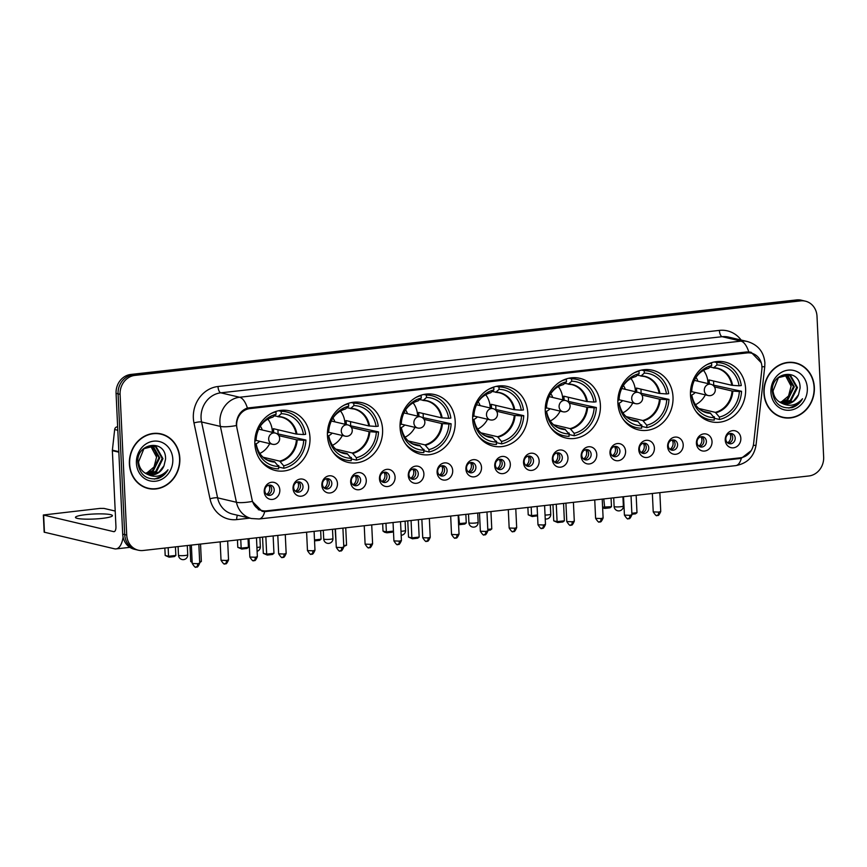 <?xml version="1.0" encoding="UTF-8"?>
<svg xmlns="http://www.w3.org/2000/svg" width="867" height="867" viewBox="0 0 867 867"><rect width="100%" height="100%" fill="white"/><g stroke="black" fill="none" stroke-linecap="round" stroke-linejoin="round"><path stroke-width="1.3" d="M545.267 411.24A30.648 27.419 103.2 0 0 565.815 437.987A30.648 27.419 103.2 0 0 600.398 405.073A30.648 27.419 103.2 0 0 579.86 378.326A30.648 27.419 103.2 0 0 545.267 411.24M327.455 435.624A30.648 27.419 103.2 0 0 348.003 462.371A30.648 27.419 103.2 0 0 382.585 429.458A30.648 27.419 103.2 0 0 362.038 402.711A30.648 27.419 103.2 0 0 327.455 435.624M400.066 427.496A30.648 27.419 103.2 0 0 420.603 454.243A30.648 27.419 103.2 0 0 455.197 421.329A30.648 27.419 103.2 0 0 434.649 394.583A30.648 27.419 103.2 0 0 400.066 427.496M472.667 419.368A30.648 27.419 103.2 0 0 493.215 446.115A30.648 27.419 103.2 0 0 527.797 413.201A30.648 27.419 103.2 0 0 507.249 386.454A30.648 27.419 103.2 0 0 472.667 419.368M617.878 403.122A30.648 27.419 103.2 0 0 638.426 429.859A30.648 27.419 103.2 0 0 673.009 396.945A30.648 27.419 103.2 0 0 652.461 370.198A30.648 27.419 103.2 0 0 617.878 403.122M690.479 394.994A30.648 27.419 103.2 0 0 711.027 421.73A30.648 27.419 103.2 0 0 745.609 388.817A30.648 27.419 103.2 0 0 725.061 362.081A30.648 27.419 103.2 0 0 690.479 394.994M254.855 443.752A30.648 27.419 103.2 0 0 275.403 470.499A30.648 27.419 103.2 0 0 309.985 437.586A30.648 27.419 103.2 0 0 289.437 410.839A30.648 27.419 103.2 0 0 254.855 443.752M308.641 486.745A8.67 7.76 -76.8 0 1 301.239 496.195A8.67 7.76 -76.8 0 1 293.035 488.489A8.67 7.76 -76.8 0 1 300.437 479.028A8.67 7.76 -76.8 0 1 308.641 486.745M293.642 487.547A5.202 4.66 103.2 0 0 297.132 492.088A5.202 4.66 103.2 0 0 303.006 486.495A5.202 4.66 103.2 0 0 299.516 481.954A5.202 4.66 103.2 0 0 293.642 487.547M337.458 483.515A8.67 7.76 -76.8 0 1 330.056 492.976A8.67 7.76 -76.8 0 1 321.852 485.26A8.67 7.76 -76.8 0 1 329.243 475.81A8.67 7.76 -76.8 0 1 337.458 483.515M322.459 484.317A5.202 4.66 103.2 0 0 325.949 488.858A5.202 4.66 103.2 0 0 331.823 483.277A5.202 4.66 103.2 0 0 328.333 478.736A5.202 4.66 103.2 0 0 322.459 484.317M366.264 480.285A8.67 7.76 -76.8 0 1 358.873 489.747A8.67 7.76 -76.8 0 1 350.658 482.041A8.67 7.76 -76.8 0 1 358.06 472.58A8.67 7.76 -76.8 0 1 366.264 480.285M351.276 481.098A5.202 4.66 103.2 0 0 354.766 485.639A5.202 4.66 103.2 0 0 360.639 480.047A5.202 4.66 103.2 0 0 357.15 475.506A5.202 4.66 103.2 0 0 351.276 481.098M395.081 477.067A8.67 7.76 -76.8 0 1 387.679 486.517A8.67 7.76 -76.8 0 1 379.475 478.812A8.67 7.76 -76.8 0 1 386.877 469.35A8.67 7.76 -76.8 0 1 395.081 477.067M380.082 477.869A5.202 4.66 103.2 0 0 383.572 482.41A5.202 4.66 103.2 0 0 389.446 476.828A5.202 4.66 103.2 0 0 385.956 472.277A5.202 4.66 103.2 0 0 380.082 477.869M423.898 473.837A8.67 7.76 -76.8 0 1 416.496 483.298A8.67 7.76 -76.8 0 1 408.292 475.582A8.67 7.76 -76.8 0 1 415.683 466.132A8.67 7.76 -76.8 0 1 423.898 473.837M408.899 474.65A5.202 4.66 103.2 0 0 412.389 479.191A5.202 4.66 103.2 0 0 418.262 473.599A5.202 4.66 103.2 0 0 414.773 469.058A5.202 4.66 103.2 0 0 408.899 474.65M452.704 470.618A8.67 7.76 -76.8 0 1 445.313 480.069A8.67 7.76 -76.8 0 1 437.098 472.363A8.67 7.76 -76.8 0 1 444.5 462.902A8.67 7.76 -76.8 0 1 452.704 470.618M437.716 471.42A5.202 4.66 103.2 0 0 441.205 475.961A5.202 4.66 103.2 0 0 447.079 470.369A5.202 4.66 103.2 0 0 443.59 465.828A5.202 4.66 103.2 0 0 437.716 471.42M481.521 467.389A8.67 7.76 -76.8 0 1 474.119 476.85A8.67 7.76 -76.8 0 1 465.915 469.134A8.67 7.76 -76.8 0 1 473.317 459.683A8.67 7.76 -76.8 0 1 481.521 467.389M466.522 468.191A5.202 4.66 103.2 0 0 470.012 472.732A5.202 4.66 103.2 0 0 475.885 467.15A5.202 4.66 103.2 0 0 472.396 462.61A5.202 4.66 103.2 0 0 466.522 468.191M510.327 464.159A8.67 7.76 -76.8 0 1 502.936 473.62A8.67 7.76 -76.8 0 1 494.732 465.915A8.67 7.76 -76.8 0 1 502.123 456.454A8.67 7.76 -76.8 0 1 510.327 464.159M495.339 464.972A5.202 4.66 103.2 0 0 498.828 469.513A5.202 4.66 103.2 0 0 504.702 463.921A5.202 4.66 103.2 0 0 501.213 459.38A5.202 4.66 103.2 0 0 495.339 464.972M539.144 460.941A8.67 7.76 -76.8 0 1 531.753 470.391A8.67 7.76 -76.8 0 1 523.538 462.685A8.67 7.76 -76.8 0 1 530.94 453.224A8.67 7.76 -76.8 0 1 539.144 460.941M524.156 461.743A5.202 4.66 103.2 0 0 527.645 466.283A5.202 4.66 103.2 0 0 533.508 460.702A5.202 4.66 103.2 0 0 530.03 456.161A5.202 4.66 103.2 0 0 524.156 461.743M567.961 457.711A8.67 7.76 -76.8 0 1 560.559 467.172A8.67 7.76 -76.8 0 1 552.355 459.456A8.67 7.76 -76.8 0 1 559.757 450.006A8.67 7.76 -76.8 0 1 567.961 457.711M552.962 458.524A5.202 4.66 103.2 0 0 556.451 463.065A5.202 4.66 103.2 0 0 562.325 457.473A5.202 4.66 103.2 0 0 558.836 452.932A5.202 4.66 103.2 0 0 552.962 458.524M596.767 454.492A8.67 7.76 -76.8 0 1 589.376 463.943A8.67 7.76 -76.8 0 1 581.172 456.237A8.67 7.76 -76.8 0 1 588.563 446.776A8.67 7.76 -76.8 0 1 596.767 454.492M581.779 455.294A5.202 4.66 103.2 0 0 585.268 459.835A5.202 4.66 103.2 0 0 591.142 454.243A5.202 4.66 103.2 0 0 587.653 449.702A5.202 4.66 103.2 0 0 581.779 455.294M625.584 451.263A8.67 7.76 -76.8 0 1 618.193 460.724A8.67 7.76 -76.8 0 1 609.978 453.007A8.67 7.76 -76.8 0 1 617.38 443.557A8.67 7.76 -76.8 0 1 625.584 451.263M610.596 452.065A5.202 4.66 103.2 0 0 614.085 456.616A5.202 4.66 103.2 0 0 619.948 451.024A5.202 4.66 103.2 0 0 616.47 446.483A5.202 4.66 103.2 0 0 610.596 452.065M654.401 448.033A8.67 7.76 -76.8 0 1 646.999 457.494A8.67 7.76 -76.8 0 1 638.795 449.789A8.67 7.76 -76.8 0 1 646.197 440.328A8.67 7.76 -76.8 0 1 654.401 448.033M639.402 448.846A5.202 4.66 103.2 0 0 642.891 453.387A5.202 4.66 103.2 0 0 648.765 447.795A5.202 4.66 103.2 0 0 645.276 443.254A5.202 4.66 103.2 0 0 639.402 448.846M683.207 444.814A8.67 7.76 -76.8 0 1 675.816 454.265A8.67 7.76 -76.8 0 1 667.612 446.559A8.67 7.76 -76.8 0 1 675.003 437.098A8.67 7.76 -76.8 0 1 683.207 444.814M668.219 445.616A5.202 4.66 103.2 0 0 671.708 450.157A5.202 4.66 103.2 0 0 677.582 444.576A5.202 4.66 103.2 0 0 674.092 440.035A5.202 4.66 103.2 0 0 668.219 445.616M712.024 441.585A8.67 7.76 -76.8 0 1 704.633 451.046A8.67 7.76 -76.8 0 1 696.418 443.33A8.67 7.76 -76.8 0 1 703.82 433.879A8.67 7.76 -76.8 0 1 712.024 441.585M697.035 442.398A5.202 4.66 103.2 0 0 700.525 446.938A5.202 4.66 103.2 0 0 706.388 441.346A5.202 4.66 103.2 0 0 702.909 436.805A5.202 4.66 103.2 0 0 697.035 442.398M740.841 438.366A8.67 7.76 -76.8 0 1 733.439 447.816A8.67 7.76 -76.8 0 1 725.235 440.111A8.67 7.76 -76.8 0 1 732.637 430.65A8.67 7.76 -76.8 0 1 740.841 438.366M725.842 439.168A5.202 4.66 103.2 0 0 729.331 443.709A5.202 4.66 103.2 0 0 735.205 438.117A5.202 4.66 103.2 0 0 731.715 433.576A5.202 4.66 103.2 0 0 725.842 439.168M279.824 489.963A8.67 7.76 -76.8 0 1 272.433 499.425A8.67 7.76 -76.8 0 1 264.229 491.708A8.67 7.76 -76.8 0 1 271.62 482.258A8.67 7.76 -76.8 0 1 279.824 489.963M264.836 490.776A5.202 4.66 103.2 0 0 268.326 495.317A5.202 4.66 103.2 0 0 274.2 489.725A5.202 4.66 103.2 0 0 270.71 485.184A5.202 4.66 103.2 0 0 264.836 490.776M298.215 481.857A5.202 4.66 -76.8 0 1 300.491 485.91A5.202 4.66 -76.8 0 1 295.929 491.6M327.032 478.638A5.202 4.66 -76.8 0 1 329.308 482.681A5.202 4.66 -76.8 0 1 324.735 488.37M355.838 475.409A5.202 4.66 -76.8 0 1 358.125 479.462A5.202 4.66 -76.8 0 1 353.552 485.141M384.655 472.19A5.202 4.66 -76.8 0 1 386.931 476.232A5.202 4.66 -76.8 0 1 382.369 481.922M413.472 468.96A5.202 4.66 -76.8 0 1 415.748 473.003A5.202 4.66 -76.8 0 1 411.175 478.692M442.278 465.731A5.202 4.66 -76.8 0 1 444.565 469.784A5.202 4.66 -76.8 0 1 439.992 475.474M471.095 462.512A5.202 4.66 -76.8 0 1 473.371 466.554A5.202 4.66 -76.8 0 1 468.809 472.244M499.912 459.282A5.202 4.66 -76.8 0 1 502.188 463.336A5.202 4.66 -76.8 0 1 497.615 469.014M528.718 456.064A5.202 4.66 -76.8 0 1 531.005 460.106A5.202 4.66 -76.8 0 1 526.432 465.796M557.535 452.834A5.202 4.66 -76.8 0 1 559.811 456.876A5.202 4.66 -76.8 0 1 555.248 462.566M586.352 449.605A5.202 4.66 -76.8 0 1 588.628 453.658A5.202 4.66 -76.8 0 1 584.055 459.347M615.158 446.386A5.202 4.66 -76.8 0 1 617.445 450.428A5.202 4.66 -76.8 0 1 612.871 456.118M643.975 443.156A5.202 4.66 -76.8 0 1 646.251 447.209A5.202 4.66 -76.8 0 1 641.688 452.888M672.792 439.937A5.202 4.66 -76.8 0 1 675.068 443.98A5.202 4.66 -76.8 0 1 670.494 449.67M701.598 436.708A5.202 4.66 -76.8 0 1 703.885 440.75A5.202 4.66 -76.8 0 1 699.311 446.44M730.415 433.478A5.202 4.66 -76.8 0 1 732.691 437.532A5.202 4.66 -76.8 0 1 728.128 443.221M269.399 485.087A5.202 4.66 -76.8 0 1 271.685 489.129A5.202 4.66 -76.8 0 1 267.112 494.819M236.973 428.265A15.606 13.97 -76.8 0 1 236.637 425.599A15.606 13.97 -76.8 0 1 249.956 408.585L747.159 352.923A15.606 13.97 -76.8 0 1 751.461 353.183A15.606 13.97 -76.8 0 1 761.844 369.505L753.629 443.481A15.606 13.97 -76.8 0 1 740.396 457.798L266.483 510.847A15.606 13.97 -76.8 0 1 262.181 510.587A15.606 13.97 -76.8 0 1 252.048 499.63L236.973 428.265M129.389 464.018A28.037 25.1 103.2 0 0 148.192 488.489A28.037 25.1 103.2 0 0 179.837 458.372A28.037 25.1 103.2 0 0 161.034 433.901A28.037 25.1 103.2 0 0 129.389 464.018M147.184 488.229A28.037 25.1 103.2 0 0 150.316 488.598M763.903 392.989A28.037 25.1 103.2 0 0 782.706 417.471A28.037 25.1 103.2 0 0 814.351 387.343A28.037 25.1 103.2 0 0 795.548 362.872A28.037 25.1 103.2 0 0 763.903 392.989M781.709 417.211A28.037 25.1 103.2 0 0 784.83 417.569M751.136 450.688L741.328 458.296L739.681 458.567L264.717 511.638A20.234 8.605 -96.4 0 1 259.114 518.975L251.43 518.52A23.127 20.7 -76.8 0 1 236.431 502.275L220.402 426.412A20.234 4.194 -11.9 0 0 236.366 425.556L236.355 423.248C237.255 415.564 240.928 410.481 247.398 408.021L746.639 351.948L751.082 352.24L761.248 362.774M138.352 550.209L134.331 549.255A17.34 15.519 103.2 0 1 122.702 534.126L116.07 393.358A17.34 15.519 103.2 0 1 130.863 374.446L796.578 299.928A17.34 15.519 103.2 0 1 801.368 300.21L803.373 300.686A17.34 15.519 103.2 0 0 798.594 300.405L132.868 374.923A17.34 15.519 103.2 0 0 118.075 393.835L124.718 534.592A17.34 15.519 103.2 0 0 136.347 549.732A17.34 15.519 103.2 0 1 124.718 534.592L118.075 393.835A17.34 15.519 103.2 0 1 132.868 374.923L798.594 300.405A17.34 15.519 103.2 0 1 803.373 300.686L805.378 301.163A17.34 15.519 103.2 0 0 800.599 300.882L134.884 375.4A17.34 15.519 103.2 0 0 120.09 394.312L126.723 535.069A17.34 15.519 103.2 0 0 138.352 550.209A17.34 15.519 103.2 0 0 143.131 550.491L808.857 475.972A17.34 15.519 103.2 0 0 823.65 457.061L817.007 316.292A17.34 15.519 103.2 0 0 805.378 301.163M264.717 511.638L262.127 511.335L252.319 501.429A20.234 4.194 -11.9 0 1 236.431 502.275L217.595 497.842A23.127 20.7 103.2 0 0 232.594 514.088L251.43 518.52M264.164 510.891L262.127 511.031M749.814 352.002L753.282 353.758M797.499 363.728A28.037 25.1 103.2 0 0 794.54 362.666M162.985 434.757A28.037 25.1 103.2 0 0 160.027 433.684M160.969 434.183A27.755 24.84 103.2 0 0 129.649 463.986A27.755 24.84 103.2 0 0 148.257 488.208A27.755 24.84 103.2 0 0 179.577 458.405A27.755 24.84 103.2 0 0 160.969 434.183L158.954 433.706A27.755 24.84 103.2 0 0 156.894 433.327M156.569 457.332A14.457 12.94 103.2 0 0 156.559 457.137L154.044 466.988L146.566 473.187M152.267 445.92L153.21 446.353L159.756 457.895L153.307 470.879L145.786 473.523M151.855 445.898L158.964 457.7L152.516 470.694L145.407 473.306M146.87 474.043A14.457 12.94 103.2 0 0 148.788 474.672A14.457 12.94 103.2 0 0 163.982 465.817L165.564 459.152C166.247 438.431 136.021 442.441 137.853 462.599C139.652 474.704 146.22 480.047 157.556 478.649C162.053 477.175 165.532 474.216 167.992 469.773C161.793 476.666 154.749 478.096 146.87 474.043C142.004 471.746 139.229 467.714 138.536 461.927L143.922 448.683L153.893 446.18L156.396 447.101L162.953 458.643L156.504 471.637L147.292 474.216M153.492 446.093L155.594 446.917L162.151 458.459L155.702 471.442L146.913 474.065M163.982 465.817L158.889 472.201L148.441 474.585M150.587 445.931L156.569 457.137A14.457 12.94 103.2 0 0 150.316 445.952M136.412 463.227A20.234 18.109 103.2 0 0 155.551 481.218A20.234 18.109 103.2 0 0 172.815 459.152A20.234 18.109 103.2 0 0 153.665 441.173A20.234 18.109 103.2 0 0 136.412 463.227M144.225 487.156A27.755 24.84 103.2 0 0 146.241 487.742L148.257 488.208M167.992 469.773L162.638 475.82L154.369 479.115M85.909 514.63A18.5 2.514 -2.7 0 0 75.462 517.393A18.5 2.514 -2.7 0 0 101.981 518.412A18.5 2.514 -2.7 0 0 112.428 515.648A18.5 2.514 -2.7 0 0 85.909 514.63M123.092 537.106A23.127 9.83 83.6 0 1 116.005 548.909A23.127 9.83 83.6 0 1 114.509 548.811L44.163 532.165L43.35 514.998L113.696 531.644A5.776 2.46 -96.4 0 0 114.076 531.666A5.776 2.46 -96.4 0 0 115.94 526.507L112.363 450.656A2.894 2.59 -76.8 0 1 112.385 450.157L114.672 429.523A2.894 2.59 -76.8 0 1 117.121 426.867M115.213 511.053L103.964 508.409L100.117 508.398L43.35 514.998M795.483 363.154A27.755 24.84 103.2 0 0 764.163 392.968A27.755 24.84 103.2 0 0 782.771 417.19A27.755 24.84 103.2 0 0 814.091 387.376A27.755 24.84 103.2 0 0 795.483 363.154L793.468 362.688A27.755 24.84 103.2 0 0 791.408 362.298M791.083 386.314A14.457 12.94 103.2 0 0 791.083 386.118L788.558 395.97L781.08 402.158M786.781 374.902L787.724 375.335L794.27 386.866L787.821 399.86L780.3 402.494M786.369 374.88L793.478 386.682L787.03 399.676L779.921 402.288M781.384 403.014A14.457 12.94 103.2 0 0 783.302 403.654A14.457 12.94 103.2 0 0 798.496 394.788L800.078 388.123C800.761 367.413 770.535 371.412 772.367 391.581C774.166 403.675 780.733 409.029 792.07 407.62C796.567 406.157 800.046 403.198 802.506 398.755C796.307 405.648 789.263 407.067 781.384 403.014C776.518 400.727 773.743 396.685 773.05 390.909L778.436 377.665L788.406 375.151L790.91 376.083L797.467 387.614L791.018 400.608L781.806 403.188M788.005 375.064L790.108 375.899L796.665 387.43L790.216 400.424L781.427 403.036M798.496 394.788L793.403 401.172L782.955 403.567M785.101 374.902L791.083 386.118A14.457 12.94 103.2 0 0 784.83 374.923M770.926 392.209A20.234 18.109 103.2 0 0 790.065 410.199A20.234 18.109 103.2 0 0 807.329 388.134A20.234 18.109 103.2 0 0 788.179 370.144A20.234 18.109 103.2 0 0 770.926 392.209M778.739 416.138A27.755 24.84 103.2 0 0 780.755 416.713L782.771 417.19M802.506 398.755L797.152 404.802L788.883 408.086M273.701 432.676A22.661 20.288 103.2 0 0 273.669 431.528A22.661 20.288 103.2 0 0 273.376 428.688L296.156 434.053L303.45 434.562A26.476 23.702 103.2 0 0 281.276 413.732L281.168 411.316A28.904 25.869 103.2 0 1 286.522 411.933A28.904 25.869 103.2 0 1 305.65 434.324L303.45 434.562M277.906 429.75A27.462 24.579 -76.8 0 1 277.993 431.051A27.462 24.579 -76.8 0 1 277.993 433.923L305.91 440.046A28.904 25.869 103.2 0 1 283.845 468.256L283.737 465.839A26.476 23.702 103.2 0 0 303.721 440.284L296.427 439.775L278.795 435.624M263.145 457.234L279.727 461.136L283.737 465.839M255.006 445.736L256.361 445.584A26.476 23.702 103.2 0 0 278.535 466.413L274.525 461.71L267.469 460.052M254.865 444.034L256.274 444.446L256.361 445.584M286.522 411.933L281.504 410.752A28.904 25.869 103.2 0 0 280.052 410.459M283.845 468.256L278.827 467.075L278.762 465.633L277.7 465.384M266.841 466.652A28.904 25.869 103.2 0 0 268.261 467.031L273.289 468.213A28.904 25.869 103.2 0 0 278.643 468.83L278.535 466.413M278.621 410.72L281.168 411.316M260.111 459.824A28.904 25.869 103.2 0 0 273.289 468.213M303.721 440.284L305.91 440.046M281.276 413.732L278.144 416.496L274.319 415.857M296.937 434.15A22.932 20.526 103.2 0 0 278.144 416.496L277.624 416.637M255.982 444.294L256.274 444.446A22.932 20.526 103.2 0 0 275.067 462.111M275.121 411.706L275.966 411.901A28.904 25.869 103.2 0 0 270.992 413.581M275.966 411.901L276.074 414.318A26.476 23.702 103.2 0 0 260.479 425.881A26.476 23.702 103.2 0 0 256.09 439.862L254.887 440.002M260.122 426.466A22.932 20.526 103.2 0 1 272.942 417.07L276.074 414.318M277.299 433.999L277.993 433.923M267.903 419.14A21.74 19.453 -76.8 0 1 272.336 431.506A21.74 19.453 -76.8 0 1 272.368 432.362M269.713 443.622A21.74 19.453 -76.8 0 1 259.818 453.463M262.246 429.978A10.989 9.83 103.2 0 0 260.306 426.185M255.256 444.132A10.989 9.83 103.2 0 0 259.601 441.238M254.833 441.227A8.67 7.76 103.2 0 0 256.09 440.414M255.581 440.295A8.67 7.76 -76.8 0 1 254.844 440.815M175.437 546.871L175.838 555.454L174.354 556.592L169.152 557.178L165.196 555.476L164.838 548.052M165.196 555.476L168.556 556.267L168.155 547.684M169.152 557.178L168.556 556.267L175.838 555.454M199.659 561.643L201.35 561.448L200.537 544.064M199.703 562.618L201.35 561.448M189.938 545.245L190.707 561.48L192.138 561.816M190.707 561.48L192.171 562.531M346.301 424.548A22.661 20.288 103.2 0 0 346.28 423.399A22.661 20.288 103.2 0 0 345.976 420.56L368.768 425.925L376.05 426.434A26.476 23.702 103.2 0 0 353.888 405.604L353.769 403.188A28.904 25.869 103.2 0 1 359.133 403.805A28.904 25.869 103.2 0 1 378.25 426.196L376.05 426.434M350.506 421.622A27.462 24.579 -76.8 0 1 350.593 422.923A27.462 24.579 -76.8 0 1 350.593 425.795L378.521 431.918A28.904 25.869 103.2 0 1 356.456 460.128L356.337 457.711A26.476 23.702 103.2 0 0 376.321 432.156L369.039 431.647L351.406 427.496M335.757 449.106L352.327 453.007L356.337 457.711M327.607 437.607L328.972 437.456A26.476 23.702 103.2 0 0 351.135 458.285L347.125 453.582L340.07 451.924M327.466 435.906L328.875 436.329L328.972 437.456M359.133 403.805L354.104 402.624A28.904 25.869 103.2 0 0 352.663 402.331M356.456 460.128L351.428 458.946L351.363 457.505L350.301 457.256M339.441 458.524A28.904 25.869 103.2 0 0 340.872 458.903L345.89 460.084A28.904 25.869 103.2 0 0 351.254 460.702L351.135 458.285M351.222 402.591L353.769 403.188M332.722 451.696A28.904 25.869 103.2 0 0 345.89 460.084M376.321 432.156L378.521 431.918M353.888 405.604L350.745 408.368L346.93 407.728M369.537 426.022A22.932 20.526 103.2 0 0 350.745 408.368L350.225 408.509M328.593 436.177L328.875 436.329A22.932 20.526 103.2 0 0 347.667 453.983M347.732 403.578L348.567 403.773A28.904 25.869 103.2 0 0 343.603 405.453M348.567 403.773L348.686 406.19A26.476 23.702 103.2 0 0 333.08 417.753A26.476 23.702 103.2 0 0 328.701 431.733L327.488 431.874M332.722 418.338A22.932 20.526 103.2 0 1 345.543 408.942L348.686 406.19M349.91 425.87L350.593 425.795M340.503 411.012A21.74 19.453 -76.8 0 1 344.947 423.378A21.74 19.453 -76.8 0 1 344.968 424.234M342.324 435.494A21.74 19.453 -76.8 0 1 332.429 445.335M334.846 421.85A10.989 9.83 103.2 0 0 332.906 418.067M327.867 436.003A10.989 9.83 103.2 0 0 332.202 433.11M327.433 433.099A8.67 7.76 103.2 0 0 328.691 432.286M328.192 432.167A8.67 7.76 -76.8 0 1 327.444 432.687M248.038 538.743L248.439 547.326L246.954 548.464L241.752 549.049L237.796 547.348L237.45 539.935M237.796 547.348L241.167 548.139L240.755 539.556M241.752 549.049L241.167 548.139L248.439 547.326M265.855 536.749L266.678 554.143L273.961 553.33L273.138 535.936M262.549 537.117L263.308 553.352L266.678 554.143L267.264 555.053L272.466 554.468L273.961 553.33M267.264 555.053L263.308 553.352M418.913 416.42A22.661 20.288 103.2 0 0 418.88 415.282A22.661 20.288 103.2 0 0 418.588 412.432L441.368 417.796L448.662 418.306A26.476 23.702 103.2 0 0 426.488 397.476L426.369 395.059A28.904 25.869 103.2 0 1 431.733 395.677A28.904 25.869 103.2 0 1 450.851 418.067L448.662 418.306M423.107 413.505A27.462 24.579 -76.8 0 1 423.204 414.794A27.462 24.579 -76.8 0 1 423.194 417.666L451.122 423.79A28.904 25.869 103.2 0 1 429.057 452L428.948 449.583A26.476 23.702 103.2 0 0 448.933 424.028L441.639 423.519L424.006 419.368M408.357 440.978L424.928 444.879L428.948 449.583M400.218 429.49L401.573 429.338A26.476 23.702 103.2 0 0 423.746 450.168L419.736 445.454L412.681 443.796M400.077 427.778L401.486 428.2L401.573 429.338M431.733 395.677L426.716 394.496A28.904 25.869 103.2 0 0 425.263 394.203M429.057 452L424.039 450.818L423.963 449.377L422.912 449.128M412.042 450.396A28.904 25.869 103.2 0 0 413.472 450.786L418.49 451.967A28.904 25.869 103.2 0 0 423.855 452.585L423.746 450.168M423.822 394.463L426.369 395.059M405.322 443.568A28.904 25.869 103.2 0 0 418.49 451.967M448.933 424.028L451.122 423.79M426.488 397.476L423.356 400.24L419.53 399.6M442.148 417.894A22.932 20.526 103.2 0 0 423.356 400.24L422.836 400.381M401.193 428.049L401.486 428.2A22.932 20.526 103.2 0 0 420.278 445.855M420.332 395.45L421.178 395.645A28.904 25.869 103.2 0 0 416.203 397.324M421.178 395.645L421.286 398.061A26.476 23.702 103.2 0 0 405.691 409.625A26.476 23.702 103.2 0 0 401.302 423.616L400.099 423.746M405.333 410.21A22.932 20.526 103.2 0 1 418.154 400.814L421.286 398.061M422.511 417.742L423.194 417.666M413.115 402.884A21.74 19.453 -76.8 0 1 417.547 415.25A21.74 19.453 -76.8 0 1 417.58 416.106M414.925 427.366A21.74 19.453 -76.8 0 1 405.03 437.206M407.457 413.732A10.989 9.83 103.2 0 0 405.518 409.939M400.467 427.875A10.989 9.83 103.2 0 0 404.802 424.982M400.034 424.971A8.67 7.76 103.2 0 0 401.302 424.158M400.792 424.039A8.67 7.76 -76.8 0 1 400.055 424.559M320.649 530.615L321.05 539.198L319.565 540.336L314.537 540.9M314.493 539.924L321.05 539.198M343.722 545.516L346.562 545.202L345.738 527.808M343.765 546.492L346.562 545.202M335.15 528.989L336.19 545.289M491.513 408.292A22.661 20.288 103.2 0 0 491.491 407.154A22.661 20.288 103.2 0 0 491.188 404.304L513.979 409.668L521.262 410.189A26.476 23.702 103.2 0 0 499.089 389.359L498.98 386.942A28.904 25.869 103.2 0 1 504.345 387.56A28.904 25.869 103.2 0 1 523.462 409.939L521.262 410.189M495.718 405.377A27.462 24.579 -76.8 0 1 495.805 406.666A27.462 24.579 -76.8 0 1 495.805 409.538L523.733 415.661A28.904 25.869 103.2 0 1 501.668 443.871L501.549 441.455A26.476 23.702 103.2 0 0 521.533 415.911L514.239 415.391L496.618 411.24M480.968 432.85L497.539 436.751L501.549 441.455M472.818 421.362L474.173 421.21A26.476 23.702 103.2 0 0 496.347 442.04L492.337 437.336L485.282 435.668M472.678 419.65L474.086 420.072L474.173 421.21M504.345 387.56L499.316 386.368A28.904 25.869 103.2 0 0 497.875 386.086M501.668 443.871L496.639 442.69L496.574 441.249L495.512 441M484.653 442.268A28.904 25.869 103.2 0 0 486.073 442.658L491.101 443.839A28.904 25.869 103.2 0 0 496.466 444.457L496.347 442.04M496.433 386.335L498.98 386.942M477.923 435.44A28.904 25.869 103.2 0 0 491.101 443.839M521.533 415.911L523.733 415.661M499.089 389.359L495.957 392.112L492.131 391.483M514.749 409.766A22.932 20.526 103.2 0 0 495.957 392.112L495.436 392.252M473.805 419.921L474.086 420.072A22.932 20.526 103.2 0 0 492.879 437.727M492.933 387.321L493.778 387.516A28.904 25.869 103.2 0 0 488.804 389.196M493.778 387.516L493.887 389.933A26.476 23.702 103.2 0 0 478.291 401.497A26.476 23.702 103.2 0 0 473.913 415.488L472.699 415.618M477.934 402.082A22.932 20.526 103.2 0 1 490.755 392.697L493.887 389.933M495.122 409.625L495.805 409.538M485.715 394.756A21.74 19.453 -76.8 0 1 490.158 407.122A21.74 19.453 -76.8 0 1 490.18 407.978M487.536 419.238A21.74 19.453 -76.8 0 1 477.641 429.089M480.058 405.604A10.989 9.83 103.2 0 0 478.118 401.811M476.547 404.77A8.67 7.76 103.2 0 0 476.536 404.759L493.02 408.65A5.776 5.169 -76.8 0 0 491.426 408.552A5.776 5.169 -76.8 0 0 486.495 414.86A5.776 5.169 -76.8 0 0 490.364 419.91L472.688 415.748M473.079 419.747A10.989 9.83 103.2 0 0 477.414 416.854M472.645 416.843A8.67 7.76 103.2 0 0 473.902 416.03M473.404 415.911A8.67 7.76 -76.8 0 1 472.656 416.431M393.455 531.222L392.166 532.208L386.964 532.793L384.601 532.24L383.008 531.092L382.661 523.679M383.008 531.092L386.368 531.883L385.967 523.31M386.964 532.793L386.368 531.883L393.455 531.092M411.066 520.493L411.89 537.887L419.173 537.074L418.349 519.68M407.761 520.872L408.52 537.096L411.89 537.887L412.475 538.797L417.677 538.212L419.173 537.074M412.475 538.797L408.52 537.096M564.124 400.164A22.661 20.288 103.2 0 0 564.092 399.026A22.661 20.288 103.2 0 0 563.788 396.176L586.58 401.54L593.873 402.06A26.476 23.702 103.2 0 0 571.7 381.231L571.581 378.814A28.904 25.869 103.2 0 1 576.945 379.432A28.904 25.869 103.2 0 1 596.062 401.811L593.873 402.06M568.318 397.249A27.462 24.579 -76.8 0 1 568.416 398.538A27.462 24.579 -76.8 0 1 568.405 401.421L596.333 407.533A28.904 25.869 103.2 0 1 574.268 435.743L574.16 433.327A26.476 23.702 103.2 0 0 594.133 407.783L586.851 407.262L569.218 403.112M553.569 424.722L570.139 428.623L574.16 433.327M545.43 413.234L546.784 413.082A26.476 23.702 103.2 0 0 568.958 433.912L564.937 429.208L557.893 427.55M545.289 411.532L546.687 411.944L546.784 413.082M576.945 379.432L571.927 378.25A28.904 25.869 103.2 0 0 570.475 377.958M574.268 435.743L569.251 434.562L569.175 433.121L568.123 432.871M557.253 434.139A28.904 25.869 103.2 0 0 558.684 434.53L563.702 435.711A28.904 25.869 103.2 0 0 569.066 436.329L568.958 433.912M569.034 378.207L571.581 378.814M550.534 427.312A28.904 25.869 103.2 0 0 563.702 435.711M594.133 407.783L596.333 407.533M571.7 381.231L568.557 383.983L564.742 383.355M587.36 401.638A22.932 20.526 103.2 0 0 568.557 383.983L568.048 384.124M546.405 411.792L546.687 411.944A22.932 20.526 103.2 0 0 565.49 429.598M565.544 379.193L566.379 379.388A28.904 25.869 103.2 0 0 561.415 381.068M566.379 379.388L566.498 381.805A26.476 23.702 103.2 0 0 550.892 393.369A26.476 23.702 103.2 0 0 546.513 407.36L545.31 407.49M550.545 393.954A22.932 20.526 103.2 0 1 563.366 384.569L566.498 381.805M567.722 401.497L568.405 401.421M558.315 386.628A21.74 19.453 -76.8 0 1 562.759 398.993A21.74 19.453 -76.8 0 1 562.781 399.85M560.136 411.11A21.74 19.453 -76.8 0 1 550.242 420.961M552.669 397.476A10.989 9.83 103.2 0 0 550.729 393.683M549.158 396.652A8.67 7.76 103.2 0 0 549.147 396.631L565.62 400.521A5.776 5.169 -76.8 0 0 564.027 400.424A5.776 5.169 -76.8 0 0 559.096 406.731A5.776 5.169 -76.8 0 0 562.976 411.782L545.3 407.62M545.679 411.619A10.989 9.83 103.2 0 0 550.014 408.725M545.245 408.715A8.67 7.76 103.2 0 0 546.503 407.902M546.004 407.783A8.67 7.76 -76.8 0 1 545.267 408.303M465.85 514.369L466.262 522.942L464.766 524.08L459.564 524.665L458.578 515.182M458.556 523.657L466.262 522.942M458.589 524.437L459.564 524.665M487.796 529.39L491.773 528.946L490.95 511.552M487.839 530.366L490.288 530.084L491.773 528.946M636.725 392.047A22.661 20.288 103.2 0 0 636.703 390.898A22.661 20.288 103.2 0 0 636.4 388.058L659.18 393.412L666.474 393.932A26.476 23.702 103.2 0 0 644.3 373.103L644.192 370.686A28.904 25.869 103.2 0 1 649.556 371.304A28.904 25.869 103.2 0 1 668.674 393.683L666.474 393.932M640.93 389.12A27.462 24.579 -76.8 0 1 641.016 390.41A27.462 24.579 -76.8 0 1 641.016 393.293L668.945 399.405A28.904 25.869 103.2 0 1 646.869 427.615L646.76 425.198A26.476 23.702 103.2 0 0 666.745 399.654L659.451 399.134L641.829 394.994M626.169 416.593L642.75 420.495L646.76 425.198M618.03 405.106L619.385 404.954A26.476 23.702 103.2 0 0 641.558 425.784L637.548 421.08L630.493 419.422M617.889 403.404L619.298 403.816L619.385 404.954M649.556 371.304L644.528 370.122A28.904 25.869 103.2 0 0 643.086 369.83M646.869 427.615L641.851 426.434L641.786 424.993L640.724 424.743M629.865 426.011A28.904 25.869 103.2 0 0 631.284 426.401L636.313 427.583A28.904 25.869 103.2 0 0 641.678 428.2L641.558 425.784M641.645 370.09L644.192 370.686M623.135 419.184A28.904 25.869 103.2 0 0 636.313 427.583M666.745 399.654L668.945 399.405M644.3 373.103L641.168 375.855L637.343 375.227M659.96 393.51A22.932 20.526 103.2 0 0 641.168 375.855L640.648 375.996M619.016 403.664L619.298 403.816A22.932 20.526 103.2 0 0 638.09 421.47M638.145 371.065L638.99 371.271A28.904 25.869 103.2 0 0 634.015 372.94M638.99 371.271L639.098 373.677A26.476 23.702 103.2 0 0 623.503 385.241A26.476 23.702 103.2 0 0 619.114 399.232L617.911 399.362M623.145 385.826A22.932 20.526 103.2 0 1 635.966 376.441L639.098 373.677M640.334 393.369L641.016 393.293M630.927 378.5A21.74 19.453 -76.8 0 1 635.37 390.876A21.74 19.453 -76.8 0 1 635.392 391.732M632.737 402.982A21.74 19.453 -76.8 0 1 622.853 412.833M625.27 389.348A10.989 9.83 103.2 0 0 623.33 385.555M621.758 388.524A8.67 7.76 103.2 0 0 621.747 388.503L638.231 392.393A5.776 5.169 -76.8 0 0 636.638 392.307A5.776 5.169 -76.8 0 0 631.707 398.603A5.776 5.169 -76.8 0 0 635.576 403.654L617.9 399.492M618.279 403.491A10.989 9.83 103.2 0 0 622.625 400.597M617.857 400.587A8.67 7.76 103.2 0 0 619.114 399.774M618.604 399.654A8.67 7.76 -76.8 0 1 617.868 400.175M537.562 515.822L532.175 516.537L528.22 514.835L527.873 507.423M528.22 514.835L531.579 515.627L531.178 507.054M532.175 516.537L531.579 515.627L537.518 514.965M556.278 504.247L557.102 521.631L564.374 520.818L563.561 503.424M552.962 504.616L553.731 520.839L557.102 521.631L557.687 522.541L562.889 521.956L564.374 520.818M557.687 522.541L553.731 520.839M709.336 383.918A22.661 20.288 103.2 0 0 709.304 382.77A22.661 20.288 103.2 0 0 709 379.93L731.791 385.284L739.074 385.804A26.476 23.702 103.2 0 0 716.911 364.974L716.792 362.558A28.904 25.869 103.2 0 1 722.157 363.175A28.904 25.869 103.2 0 1 741.274 385.555L739.074 385.804M713.53 380.992A27.462 24.579 -76.8 0 1 713.617 382.282A27.462 24.579 -76.8 0 1 713.617 385.165L741.545 391.277A28.904 25.869 103.2 0 1 719.48 419.487L719.361 417.07A26.476 23.702 103.2 0 0 739.345 391.526L732.062 391.006L714.43 386.866M698.78 408.465L715.351 412.367L719.361 417.07M690.641 396.978L691.996 396.826A26.476 23.702 103.2 0 0 714.159 417.656L710.149 412.952L703.104 411.294M690.5 395.276L691.899 395.688L691.996 396.826M722.157 363.175L717.139 361.994A28.904 25.869 103.2 0 0 715.687 361.702M719.48 419.487L714.451 418.306L714.386 416.875L713.335 416.626M702.465 417.894A28.904 25.869 103.2 0 0 703.896 418.273L708.913 419.455A28.904 25.869 103.2 0 0 714.278 420.072L714.159 417.656M714.245 361.962L716.792 362.558M695.746 411.056A28.904 25.869 103.2 0 0 708.913 419.455M739.345 391.526L741.545 391.277M716.911 364.974L713.769 367.727L709.954 367.099M732.561 385.382A22.932 20.526 103.2 0 0 713.769 367.727L713.259 367.879M691.617 395.536L691.899 395.688A22.932 20.526 103.2 0 0 710.691 413.342M710.756 362.937L711.59 363.143A28.904 25.869 103.2 0 0 706.627 364.812M711.59 363.143L711.709 365.56A26.476 23.702 103.2 0 0 696.103 377.112A26.476 23.702 103.2 0 0 691.725 391.104L690.511 391.234M695.746 377.698A22.932 20.526 103.2 0 1 708.567 368.312L711.709 365.56M712.934 385.241L713.617 385.165M703.527 370.372A21.74 19.453 -76.8 0 1 707.971 382.748A21.74 19.453 -76.8 0 1 707.992 383.604M705.348 394.853A21.74 19.453 -76.8 0 1 695.453 404.705M697.881 381.22A10.989 9.83 103.2 0 0 695.93 377.427M694.369 380.396A8.67 7.76 103.2 0 0 694.359 380.375L710.832 384.265A5.776 5.169 -76.8 0 0 709.239 384.179A5.776 5.169 -76.8 0 0 704.307 390.475A5.776 5.169 -76.8 0 0 708.187 395.525L690.511 391.364M690.891 395.363A10.989 9.83 103.2 0 0 695.226 392.48M690.457 392.458A8.67 7.76 103.2 0 0 691.714 391.646M691.216 391.526A8.67 7.76 -76.8 0 1 690.468 392.047M611.062 498.113L611.473 506.686L609.978 507.834L604.776 508.409L603.779 498.926M602.598 507.13L611.473 506.686M602.641 507.91L604.776 508.409M631.859 513.264L636.985 512.69L636.161 495.295M631.902 514.239L635.5 513.838L636.985 512.69M266.581 494.439A6.362 5.69 103.2 0 0 269.713 488.305A6.362 5.69 103.2 0 0 268.759 485.184M295.398 491.221A6.362 5.69 103.2 0 0 298.519 485.087A6.362 5.69 103.2 0 0 297.576 481.965M324.204 487.991A6.362 5.69 103.2 0 0 327.336 481.857A6.362 5.69 103.2 0 0 326.382 478.736M353.021 484.761A6.362 5.69 103.2 0 0 356.153 478.627A6.362 5.69 103.2 0 0 355.199 475.506M381.838 481.543A6.362 5.69 103.2 0 0 384.959 475.409A6.362 5.69 103.2 0 0 384.016 472.287M410.644 478.313A6.362 5.69 103.2 0 0 413.776 472.179A6.362 5.69 103.2 0 0 412.822 469.058M439.461 475.094A6.362 5.69 103.2 0 0 442.593 468.96A6.362 5.69 103.2 0 0 441.639 465.839M468.278 471.865A6.362 5.69 103.2 0 0 471.399 465.731A6.362 5.69 103.2 0 0 470.456 462.61M497.084 468.635A6.362 5.69 103.2 0 0 500.216 462.501A6.362 5.69 103.2 0 0 499.262 459.38M525.901 465.416A6.362 5.69 103.2 0 0 529.033 459.282A6.362 5.69 103.2 0 0 528.079 456.161M554.717 462.187A6.362 5.69 103.2 0 0 557.839 456.053A6.362 5.69 103.2 0 0 556.896 452.932M583.524 458.968A6.362 5.69 103.2 0 0 586.656 452.834A6.362 5.69 103.2 0 0 585.702 449.713M612.34 455.739A6.362 5.69 103.2 0 0 615.472 449.605A6.362 5.69 103.2 0 0 614.519 446.483M641.157 452.509A6.362 5.69 103.2 0 0 644.279 446.375A6.362 5.69 103.2 0 0 643.336 443.265M669.963 449.29A6.362 5.69 103.2 0 0 673.095 443.156A6.362 5.69 103.2 0 0 672.142 440.035M698.78 446.061A6.362 5.69 103.2 0 0 701.912 439.927A6.362 5.69 103.2 0 0 700.959 436.805M727.597 442.842A6.362 5.69 103.2 0 0 730.718 436.708A6.362 5.69 103.2 0 0 729.776 433.587M747.159 352.923L744.189 352.23M249.956 408.585L247.485 407.999M719.382 330.392A5.776 2.46 -96.4 0 0 722.168 336.699L220.792 392.827A23.127 20.7 103.2 0 0 201.068 418.035A23.127 20.7 103.2 0 0 201.567 421.98L217.595 497.842A5.776 1.203 168.1 0 0 210.009 498.818L193.98 422.955A28.904 25.869 -76.8 0 1 218.007 386.509L719.382 330.392A28.904 25.869 -76.8 0 1 741.144 340.037M728.54 337.079A23.127 20.7 103.2 0 0 722.168 336.699L741.003 341.132A23.127 20.7 -76.8 0 1 747.376 341.511L728.54 337.079M193.98 422.955A5.776 1.203 168.1 0 1 201.567 421.98L220.402 426.412A23.127 20.7 -76.8 0 1 219.904 422.467A23.127 20.7 -76.8 0 1 239.628 397.249A20.234 8.605 83.6 0 1 247.398 408.021M748.774 351.904A20.234 8.605 -96.4 0 0 741.003 341.132L239.628 397.249L220.792 392.827A5.776 2.46 -96.4 0 1 218.007 386.509M741.328 458.296A20.234 8.605 83.6 0 1 735.725 465.622L259.114 518.975M753.304 445.4A20.234 1.214 6.3 0 0 756.035 445.096C754.084 456.606 747.311 463.455 735.725 465.622M761.93 366.763A20.234 1.214 6.3 0 0 764.77 366.47L756.035 445.096M249.794 518.13L236.734 519.593A28.904 25.869 -76.8 0 1 210.009 498.818M800.599 300.882L796.578 299.928M134.884 375.4L130.863 374.446M120.09 394.312L116.07 393.358M126.723 535.069L122.702 534.126M237.525 515.247A5.776 2.46 -96.4 0 0 236.734 519.593M739.681 458.567L737.676 458.101M266.31 511.563L263.698 510.945M114.433 531.558L113.696 531.644M118.844 452.184L112.363 450.656M43.643 515.161L44.445 532.327M112.385 450.157L118.822 451.674M117.804 430.26L114.672 429.523M279.727 461.136A22.661 20.288 103.2 0 0 296.427 439.775M262.831 457.039A22.661 20.288 103.2 0 0 270.883 461.233A22.661 20.288 103.2 0 0 274.525 461.71M280.269 461.526A22.932 20.526 103.2 0 0 297.208 439.872M296.156 434.053A22.661 20.288 103.2 0 0 281.266 417.114A22.661 20.288 103.2 0 0 277.841 416.648M178.082 546.578L178.494 555.248A4.628 0.629 -2.7 0 0 178.949 555.498A4.628 0.629 -2.7 0 0 185.115 555.498A4.628 0.629 -2.7 0 0 187.727 554.815L187.294 545.549M274.145 444.381A5.776 5.169 -76.8 0 1 272.552 444.283A5.776 5.169 -76.8 0 1 268.672 439.244A5.776 5.169 -76.8 0 1 273.604 432.936A5.776 5.169 -76.8 0 1 275.207 433.034L258.713 429.154M352.327 453.007A22.661 20.288 103.2 0 0 369.039 431.647M335.431 448.911A22.661 20.288 103.2 0 0 343.484 453.105A22.661 20.288 103.2 0 0 347.125 453.582M352.869 453.398A22.932 20.526 103.2 0 0 369.808 431.744M368.768 425.925A22.661 20.288 103.2 0 0 353.866 408.986A22.661 20.288 103.2 0 0 350.441 408.52M256.925 547.456A4.628 0.629 -2.7 0 0 257.727 547.38A4.628 0.629 -2.7 0 0 260.338 546.687L259.894 537.421M346.757 436.253A5.776 5.169 -76.8 0 1 345.164 436.155A5.776 5.169 -76.8 0 1 341.284 431.116A5.776 5.169 -76.8 0 1 346.215 424.808A5.776 5.169 -76.8 0 1 347.808 424.906L331.324 421.026M424.928 444.879A22.661 20.288 103.2 0 0 441.639 423.519M408.043 440.783A22.661 20.288 103.2 0 0 416.095 444.988A22.661 20.288 103.2 0 0 419.736 445.454M425.48 445.27A22.932 20.526 103.2 0 0 442.419 423.616M441.368 417.796A22.661 20.288 103.2 0 0 426.477 400.857A22.661 20.288 103.2 0 0 423.053 400.391M323.293 530.322L323.705 538.992A4.628 0.629 -2.7 0 0 324.16 539.241A4.628 0.629 -2.7 0 0 330.327 539.252A4.628 0.629 -2.7 0 0 332.939 538.559L332.505 529.293M419.357 428.125A5.776 5.169 -76.8 0 1 417.764 428.027A5.776 5.169 -76.8 0 1 413.884 422.988A5.776 5.169 -76.8 0 1 418.815 416.68A5.776 5.169 -76.8 0 1 420.408 416.778L403.924 412.898M497.539 436.751A22.661 20.288 103.2 0 0 514.239 415.391M480.643 432.655A22.661 20.288 103.2 0 0 488.695 436.86A22.661 20.288 103.2 0 0 492.337 437.336M498.081 437.141A22.932 20.526 103.2 0 0 515.02 415.488M513.979 409.668A22.661 20.288 103.2 0 0 499.078 392.729A22.661 20.288 103.2 0 0 495.653 392.263M400.988 531.276A4.628 0.629 -2.7 0 0 402.938 531.124A4.628 0.629 -2.7 0 0 405.55 530.431L405.106 521.165M491.968 419.996A5.776 5.169 -76.8 0 1 490.364 419.91A5.776 5.776 0 0 0 497.463 414.621A5.776 5.776 0 0 0 493.02 408.65M570.139 428.623A22.661 20.288 103.2 0 0 586.851 407.262M553.254 424.527A22.661 20.288 103.2 0 0 561.307 428.732A22.661 20.288 103.2 0 0 564.937 429.208M570.681 429.013A22.932 20.526 103.2 0 0 587.62 407.36M586.58 401.54A22.661 20.288 103.2 0 0 571.689 384.601A22.661 20.288 103.2 0 0 568.264 384.135M468.505 514.066L468.906 522.736A4.628 0.629 -2.7 0 0 469.372 522.985A4.628 0.629 -2.7 0 0 475.539 522.996A4.628 0.629 -2.7 0 0 478.15 522.302L477.717 513.036M564.569 411.868A5.776 5.169 -76.8 0 1 562.976 411.782A5.776 5.776 0 0 0 570.074 406.493A5.776 5.776 0 0 0 565.62 400.521M642.75 420.495A22.661 20.288 103.2 0 0 659.451 399.134M625.855 416.398A22.661 20.288 103.2 0 0 633.907 420.603A22.661 20.288 103.2 0 0 637.548 421.08M643.292 420.885A22.932 20.526 103.2 0 0 660.231 399.232M659.18 393.412A22.661 20.288 103.2 0 0 644.289 376.473A22.661 20.288 103.2 0 0 640.865 376.007M545.05 515.052A4.628 0.629 -2.7 0 0 548.15 514.868A4.628 0.629 -2.7 0 0 550.762 514.174L550.317 504.908M637.169 403.74A5.776 5.169 -76.8 0 1 635.576 403.654A5.776 5.776 0 0 0 642.675 398.365A5.776 5.776 0 0 0 638.231 392.393M715.351 412.367A22.661 20.288 103.2 0 0 732.062 391.006M698.455 408.27A22.661 20.288 103.2 0 0 706.507 412.475A22.661 20.288 103.2 0 0 710.149 412.952M715.893 412.768A22.932 20.526 103.2 0 0 732.832 391.104M731.791 385.284A22.661 20.288 103.2 0 0 716.89 368.356A22.661 20.288 103.2 0 0 713.465 367.879M613.717 497.81L614.118 506.491A4.628 0.629 -2.7 0 0 614.584 506.729A4.628 0.629 -2.7 0 0 620.75 506.74A4.628 0.629 -2.7 0 0 623.362 506.046L622.929 496.78M709.78 395.623A5.776 5.169 -76.8 0 1 708.187 395.525A5.776 5.776 0 0 0 715.286 390.237A5.776 5.776 0 0 0 710.832 384.265M197.611 563.691L192.225 563.485C196.679 570.313 195.714 565.728 196.397 567.051A3.761 1.593 -96.4 0 0 197.611 563.691L199.724 563.138L198.836 544.248M196.148 567.029A3.761 1.593 -96.4 0 0 196.397 567.051C196.527 566.021 196.874 569.576 199.724 563.138M226.417 560.472L221.031 560.266C225.485 567.083 224.52 562.499 225.203 563.821A3.761 1.593 -96.4 0 0 226.417 560.472L228.541 559.909L227.653 541.03M224.965 563.81A3.761 1.593 -96.4 0 0 225.203 563.821C225.344 562.791 225.691 566.346 228.541 559.909M255.234 557.243L249.848 557.037C254.302 563.853 253.337 559.269 254.02 560.591A3.761 1.593 -96.4 0 0 255.234 557.243L257.358 556.679L256.469 537.8M253.782 560.581A3.761 1.593 -96.4 0 0 254.02 560.591C254.15 559.573 254.497 563.127 257.358 556.679M284.051 554.024L278.665 553.818C283.119 560.635 282.154 556.05 282.837 557.373A3.761 1.593 -96.4 0 0 284.051 554.024L286.164 553.46L285.276 534.581M282.588 557.351A3.761 1.593 -96.4 0 0 282.837 557.373C282.967 556.343 283.314 559.898 286.164 553.46M312.857 550.794L307.471 550.588C311.925 557.405 310.96 552.821 311.643 554.143A3.761 1.593 -96.4 0 0 312.857 550.794L314.981 550.231L314.092 531.352M311.405 554.132A3.761 1.593 -96.4 0 0 311.643 554.143C311.784 553.124 312.131 556.679 314.981 550.231M341.674 547.565L336.288 547.359C340.742 554.186 339.777 549.602 340.46 550.924A3.761 1.593 -96.4 0 0 341.674 547.565L343.798 547.012L342.909 528.122M340.211 550.903A3.761 1.593 -96.4 0 0 340.46 550.924C340.59 549.895 340.937 553.449 343.798 547.012M370.491 544.346L365.105 544.14C369.559 550.957 368.594 546.373 369.277 547.695A3.761 1.593 -96.4 0 0 370.491 544.346L372.604 543.782L371.715 524.903M369.028 547.684A3.761 1.593 -96.4 0 0 369.277 547.695C369.407 546.676 369.754 550.22 372.604 543.782M399.297 541.116L393.911 540.91C398.365 547.727 397.4 543.143 398.083 544.465A3.761 1.593 -96.4 0 0 399.297 541.116L401.421 540.553L400.532 521.674M397.845 544.454A3.761 1.593 -96.4 0 0 398.083 544.465C398.224 543.446 398.571 547.001 401.421 540.553M428.114 537.898L422.728 537.692C427.182 544.509 426.217 539.924 426.9 541.246A3.761 1.593 -96.4 0 0 428.114 537.898L430.238 537.334L429.349 518.455M426.651 541.225A3.761 1.593 -96.4 0 0 426.9 541.246C427.03 540.217 427.377 543.772 430.238 537.334M456.931 534.668L451.544 534.462C455.999 541.279 455.034 536.695 455.717 538.017A3.761 1.593 -96.4 0 0 456.931 534.668L459.044 534.105L458.155 515.226M455.468 538.006A3.761 1.593 -96.4 0 0 455.717 538.017C455.847 536.998 456.194 540.553 459.044 534.105M485.737 531.438L480.351 531.233C484.805 538.06 483.84 533.476 484.523 534.798A3.761 1.593 -96.4 0 0 485.737 531.438L487.861 530.886L486.972 511.996M484.285 534.776A3.761 1.593 -96.4 0 0 484.523 534.798C484.664 533.769 485.011 537.323 487.861 530.886M514.554 528.22L509.167 528.014C513.622 534.831 512.657 530.246 513.34 531.569A3.761 1.593 -96.4 0 0 514.554 528.22L516.678 527.656L515.778 508.777M513.091 531.558A3.761 1.593 -96.4 0 0 513.34 531.569C513.47 530.55 513.817 534.094 516.678 527.656M543.371 524.99L537.984 524.784C542.439 531.601 541.474 527.017 542.157 528.339A3.761 1.593 -96.4 0 0 543.371 524.99L545.484 524.437L544.595 505.548M541.908 528.328A3.761 1.593 -96.4 0 0 542.157 528.339C542.287 527.32 542.634 530.875 545.484 524.437M572.177 521.771L566.79 521.566C571.245 528.382 570.28 523.798 570.963 525.12A3.761 1.593 -96.4 0 0 572.177 521.771L574.301 521.208L573.412 502.329M570.724 525.099A3.761 1.593 -96.4 0 0 570.963 525.12C571.104 524.091 571.451 527.645 574.301 521.208M600.994 518.542L595.607 518.336C600.062 525.153 599.097 520.568 599.78 521.891A3.761 1.593 -96.4 0 0 600.994 518.542L603.118 517.978L602.218 499.099M599.531 521.88A3.761 1.593 -96.4 0 0 599.78 521.891C599.91 520.872 600.257 524.427 603.118 517.978M629.81 515.323L624.424 515.106C628.878 521.934 627.914 517.35 628.586 518.672A3.761 1.593 -96.4 0 0 629.81 515.323L631.924 514.76L631.035 495.87M628.347 518.65A3.761 1.593 -96.4 0 0 628.586 518.672C628.727 517.642 629.074 521.197 631.924 514.76M658.617 512.094L653.23 511.888C657.685 518.704 656.72 514.12 657.403 515.442A3.761 1.593 -96.4 0 0 658.617 512.094L660.741 511.53L659.852 492.651M657.164 515.432A3.761 1.593 -96.4 0 0 657.403 515.442C657.544 514.424 657.89 517.967 660.741 511.53M262.181 510.587L258.268 509.666M751.461 353.183L746.379 351.98M764.77 366.47L764.889 362.774C763.816 351.839 757.975 344.752 747.376 341.511M129.887 547.348L116.005 548.909M281.266 417.114L277.733 416.648M270.883 461.233C263.08 459.12 258.203 453.517 256.274 444.446M259.775 426.998C263.102 421.871 267.404 418.609 272.682 417.222M178.494 555.248A4.628 4.628 0 0 0 183.62 559.627A4.628 4.628 0 0 0 187.727 554.815M254.876 440.133L272.552 444.283A5.776 5.776 0 0 0 279.651 439.005A5.776 5.776 0 0 0 275.207 433.034M353.866 408.986L350.344 408.52M343.484 453.105C335.681 450.992 330.815 445.389 328.875 436.318M332.375 418.869C335.702 413.743 340.005 410.492 345.283 409.094M327.477 432.004L345.164 436.155A5.776 5.776 0 0 0 352.251 430.877A5.776 5.776 0 0 0 347.808 424.906M257.098 551.314A4.628 4.628 0 0 0 260.338 546.687M426.477 400.857L422.944 400.402M416.095 444.988C408.292 442.864 403.415 437.271 401.486 428.19M404.987 410.752C408.314 405.626 412.616 402.364 417.894 400.966M323.705 538.992A4.628 4.628 0 0 0 328.831 543.371A4.628 4.628 0 0 0 332.939 538.559M400.088 423.876L417.764 428.027A5.776 5.776 0 0 0 424.863 422.749A5.776 5.776 0 0 0 420.408 416.778M499.078 392.729L495.556 392.274M488.695 436.86C480.892 434.735 476.026 429.143 474.086 420.062M477.587 402.624C480.914 397.498 485.217 394.236 490.494 392.838M401.172 535.264A4.628 4.628 0 0 0 405.55 530.431M571.689 384.601L568.156 384.146M561.307 428.732C553.504 426.607 548.627 421.015 546.687 411.933M550.198 394.496C553.525 389.37 557.828 386.108 563.095 384.71M468.906 522.736A4.628 4.628 0 0 0 474.043 527.114A4.628 4.628 0 0 0 478.15 522.302M644.289 376.473L640.756 376.018M633.907 420.603C626.104 418.479 621.238 412.887 619.298 403.816M622.799 386.368C626.126 381.242 630.428 377.979 635.706 376.581M545.224 518.932A4.628 4.628 0 0 0 550.762 514.174M716.89 368.356L713.368 367.89M706.507 412.475C698.715 410.351 693.838 404.759 691.899 395.688M695.41 378.24C698.737 373.113 703.029 369.851 708.306 368.453M614.118 506.491A4.628 4.628 0 0 0 619.255 510.869A4.628 4.628 0 0 0 623.362 506.046M192.225 563.485L191.358 545.094M221.031 560.266L220.164 541.864M249.848 557.037L248.981 538.635M278.665 553.818L277.798 535.416M307.471 550.588L306.604 532.186M336.288 547.359L335.421 528.968M365.105 544.14L364.238 525.738M393.911 540.91L393.044 522.519M422.728 537.692L421.861 519.29M451.544 534.462L450.677 516.06M480.351 531.233L479.484 512.841M509.167 528.014L508.3 509.612M537.984 524.784L537.106 506.393M566.79 521.566L565.923 503.163M595.607 518.336L594.74 499.934M624.424 515.106L623.546 496.715M653.23 511.888L652.363 493.486"/></g></svg>
